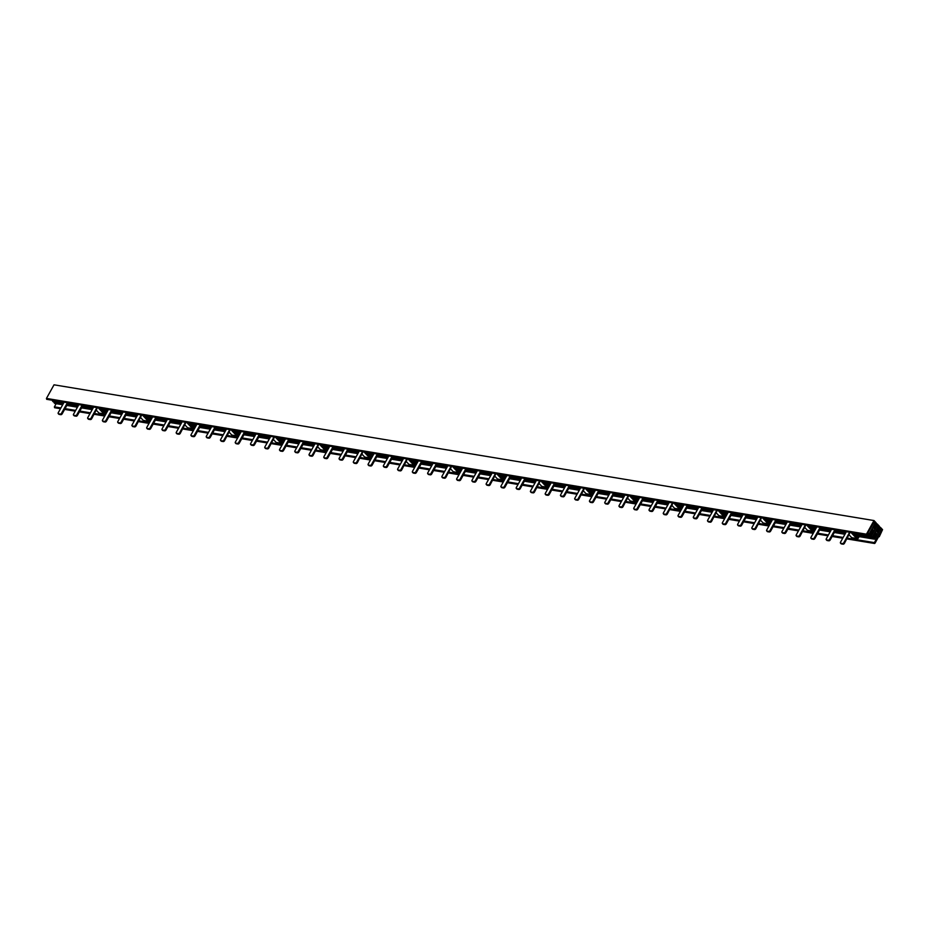 <?xml version="1.0" encoding="UTF-8"?>
<svg xmlns="http://www.w3.org/2000/svg" width="929" height="929" viewBox="0 0 929 929"><rect width="100%" height="100%" fill="white"/><g stroke="black" fill="none" stroke-linecap="round" stroke-linejoin="round"><path stroke-width="1.39" d="M63.393 403.488L53.139 401.792L52.988 400.353M62.684 404.765L54.683 403.441L54.532 402.013M60.908 407.936L54.393 406.867L56.17 403.685M54.393 406.867L54.602 407.738L60.478 408.714M871.495 535.824L870.903 535.185L873.562 530.401L872.61 529.391L869.95 534.175L869.347 533.536L875.095 523.213L874.084 522.133L866.629 535.058L866.432 534.175L46.45 398.425L54.021 384.815L874.003 520.554L876.21 522.911L873.388 527.974L874.352 528.996L877.173 523.921L879.38 526.267L876.558 531.342L877.522 532.352L880.344 527.289L882.55 529.635L879.264 536.753L878.846 536.3L874.979 543.244L874.375 542.617L881.435 529.936L880.413 528.856L874.665 539.192L874.073 538.553L876.732 533.769L875.78 532.747L873.109 537.531L872.517 536.904L878.265 526.58L877.243 525.5L871.495 535.824L866.769 535.046M46.45 398.425L46.659 399.307L866.629 535.058M837.877 530.296L839.259 531.76A1.707 1.173 -80.6 0 0 840.942 531.295L841.198 530.842M840.315 530.691L839.549 530.564M878.265 526.58L876.779 526.325M866.432 534.175L874.003 520.554M870.903 535.185L867.152 534.57M86.803 405.95L87.581 406.078M82.391 406.449L86.513 407.134A1.707 1.173 -80.6 0 0 88.197 406.681L88.452 406.228M86.513 407.134L85.143 405.671M131.082 413.277L131.86 413.405M132.731 413.556L132.475 414.009A1.707 1.173 -80.6 0 1 130.792 414.473L129.421 413.01M175.36 420.616L176.138 420.744M177.009 420.883L176.754 421.348A1.707 1.173 -80.6 0 1 175.07 421.801L173.7 420.338M219.639 427.944L220.417 428.072M221.288 428.211L221.032 428.675A1.707 1.173 -80.6 0 1 219.349 429.128L217.978 427.665M263.917 435.271L264.695 435.399M265.566 435.55L265.311 436.003A1.707 1.173 -80.6 0 1 263.639 436.456L262.257 434.993M308.196 442.599L308.974 442.727M309.845 442.878L309.589 443.33A1.707 1.173 -80.6 0 1 307.917 443.795L306.535 442.332M352.474 449.938L353.252 450.066M354.123 450.205L353.868 450.67A1.707 1.173 -80.6 0 1 352.196 451.122L350.814 449.659M396.753 457.265L397.531 457.393M398.402 457.532L398.146 457.997A1.707 1.173 -80.6 0 1 396.474 458.45L395.092 456.987M441.031 464.593L441.809 464.721M442.68 464.872L442.425 465.324A1.707 1.173 -80.6 0 1 440.752 465.777L439.371 464.314M485.31 471.92L486.088 472.048M486.959 472.199L486.703 472.652A1.707 1.173 -80.6 0 1 485.031 473.116L483.649 471.653M529.588 479.259L530.366 479.387M531.237 479.527L530.982 479.991A1.707 1.173 -80.6 0 1 529.309 480.444L527.927 478.981M573.878 486.587L574.645 486.715M575.515 486.854L575.26 487.319A1.707 1.173 -80.6 0 1 573.588 487.771L572.206 486.308M618.157 493.914L618.923 494.042M619.794 494.193L619.538 494.646A1.707 1.173 -80.6 0 1 617.866 495.099L616.484 493.636M662.435 501.242L663.201 501.37M664.072 501.521L663.817 501.974A1.707 1.173 -80.6 0 1 662.145 502.438L660.763 500.975M706.714 508.581L707.48 508.709M708.351 508.848L708.095 509.313A1.707 1.173 -80.6 0 1 706.423 509.766L705.041 508.302M750.992 515.909L751.758 516.036M752.629 516.176L752.374 516.64A1.707 1.173 -80.6 0 1 750.702 517.093L749.32 515.63M795.27 523.236L796.037 523.364M790.846 523.747L794.98 524.42A1.707 1.173 -80.6 0 0 796.664 523.968L796.908 523.515M794.98 524.42L793.598 522.957M875.095 523.213L873.62 522.969M58.713 413.939A1.138 0.732 -43.3 0 0 59.154 414.415L58.55 413.777L60.199 414.055A1.138 0.732 136.7 0 0 61.535 413.242L67.387 402.733M68.258 402.884L62.138 413.881A1.138 0.732 -43.3 0 1 60.791 414.682L59.154 414.415M102.991 421.267A1.138 0.732 -43.3 0 0 103.433 421.743L105.07 422.021A1.138 0.732 -43.3 0 0 106.417 421.209L105.813 420.582L111.666 410.061M112.537 410.212L106.417 421.209M147.27 428.606A1.138 0.732 -43.3 0 0 147.711 429.07L149.348 429.349A1.138 0.732 -43.3 0 0 150.695 428.548L150.092 427.909L155.944 417.4M156.815 417.539L150.695 428.548M191.548 435.933A1.138 0.732 -43.3 0 0 191.989 436.409L193.627 436.676A1.138 0.732 -43.3 0 0 194.974 435.875L194.37 435.236L200.223 424.727M201.094 424.867L194.974 435.875M235.827 443.261A1.138 0.732 -43.3 0 0 236.268 443.737L237.905 444.004A1.138 0.732 -43.3 0 0 239.252 443.203L238.648 442.564L244.501 432.055M245.372 432.206L239.252 443.203M280.105 450.588A1.138 0.732 -43.3 0 0 280.546 451.064L282.184 451.343A1.138 0.732 -43.3 0 0 283.531 450.53L282.927 449.903L288.78 439.382M289.651 439.533L283.531 450.53M324.384 457.927A1.138 0.732 -43.3 0 0 324.825 458.392L326.462 458.671A1.138 0.732 -43.3 0 0 327.809 457.869L327.205 457.231L333.058 446.721M333.929 446.861L327.809 457.869M368.662 465.255A1.138 0.732 -43.3 0 0 369.103 465.731L370.741 465.998A1.138 0.732 -43.3 0 0 372.088 465.197L371.484 464.558L377.337 454.049M378.208 454.188L372.088 465.197M412.94 472.582A1.138 0.732 -43.3 0 0 413.382 473.058L415.019 473.325A1.138 0.732 -43.3 0 0 416.366 472.524L415.762 471.886L421.615 461.376M422.486 461.527L416.366 472.524M457.219 479.91A1.138 0.732 -43.3 0 0 457.66 480.386L459.298 480.665A1.138 0.732 -43.3 0 0 460.645 479.852L460.052 479.225L465.893 468.715M466.764 468.855L460.645 479.852M501.497 487.249A1.138 0.732 -43.3 0 0 501.939 487.713L503.576 487.992A1.138 0.732 -43.3 0 0 504.923 487.191L504.331 486.552L510.172 476.043M511.043 476.182L504.923 487.191M545.776 494.576A1.138 0.732 -43.3 0 0 546.217 495.052L547.855 495.32A1.138 0.732 -43.3 0 0 549.202 494.518L548.609 493.88L554.45 483.37M555.321 483.51L549.202 494.518M590.054 501.904A1.138 0.732 -43.3 0 0 590.496 502.38L592.133 502.647A1.138 0.732 -43.3 0 0 593.48 501.846L592.888 501.219L598.729 490.698M599.6 490.849L593.48 501.846M634.333 509.231A1.138 0.732 -43.3 0 0 634.774 509.707L636.411 509.986A1.138 0.732 -43.3 0 0 637.759 509.173L637.166 508.546L643.007 498.037M643.878 498.176L637.759 509.173M678.611 516.57A1.138 0.732 -43.3 0 0 679.053 517.035L680.69 517.314A1.138 0.732 -43.3 0 0 682.037 516.512L681.445 515.874L687.286 505.364M688.157 505.504L682.037 516.512M722.89 523.898A1.138 0.732 -43.3 0 0 723.331 524.374L724.98 524.641A1.138 0.732 -43.3 0 0 726.315 523.84L725.723 523.201L731.576 512.692M732.435 512.831L726.315 523.84M767.168 531.225A1.138 0.732 -43.3 0 0 767.609 531.702L769.258 531.969A1.138 0.732 -43.3 0 0 770.594 531.167L770.002 530.54L775.854 520.019M776.725 520.17L770.594 531.167M811.447 538.553A1.138 0.732 -43.3 0 0 811.888 539.029L813.537 539.308A1.138 0.732 -43.3 0 0 814.872 538.495L814.28 537.868L820.133 527.358M821.004 527.498L814.872 538.495M64.113 402.187L58.26 412.708A1.138 0.732 136.7 0 0 58.248 413.626L58.841 414.253M105.813 420.582A1.138 0.732 136.7 0 1 104.478 421.383L102.829 421.104A1.138 0.732 136.7 0 1 102.538 420.036L108.391 409.526M150.092 427.909A1.138 0.732 136.7 0 1 148.756 428.71L147.107 428.443A1.138 0.732 136.7 0 1 146.817 427.363L152.67 416.854M194.37 435.236A1.138 0.732 136.7 0 1 193.035 436.038L191.397 435.771A1.138 0.732 136.7 0 1 191.095 434.691L196.948 424.181M238.648 442.564A1.138 0.732 136.7 0 1 237.313 443.377L235.676 443.098A1.138 0.732 136.7 0 1 235.374 442.03L241.226 431.509M282.927 449.903A1.138 0.732 136.7 0 1 281.592 450.704L279.954 450.437A1.138 0.732 136.7 0 1 279.652 449.357L285.505 438.848M327.205 457.231A1.138 0.732 136.7 0 1 325.87 458.032L324.233 457.765A1.138 0.732 136.7 0 1 323.931 456.685L329.783 446.175M371.484 464.558A1.138 0.732 136.7 0 1 370.148 465.359L368.511 465.092A1.138 0.732 136.7 0 1 368.209 464.012L374.062 453.503M415.762 471.886A1.138 0.732 136.7 0 1 414.427 472.698L412.79 472.42A1.138 0.732 136.7 0 1 412.488 471.351L418.34 460.83M460.052 479.225A1.138 0.732 136.7 0 1 458.705 480.026L457.068 479.759A1.138 0.732 136.7 0 1 456.766 478.679L462.619 468.17M504.331 486.552A1.138 0.732 136.7 0 1 502.984 487.353L501.346 487.086A1.138 0.732 136.7 0 1 501.045 486.006L506.897 475.497M548.609 493.88A1.138 0.732 136.7 0 1 547.262 494.681L545.625 494.414A1.138 0.732 136.7 0 1 545.323 493.345L551.176 482.825M592.888 501.219A1.138 0.732 136.7 0 1 591.541 502.02L589.903 501.741A1.138 0.732 136.7 0 1 589.601 500.673L595.454 490.164M637.166 508.546A1.138 0.732 136.7 0 1 635.819 509.347L634.182 509.08A1.138 0.732 136.7 0 1 633.88 508L639.733 497.491M681.445 515.874A1.138 0.732 136.7 0 1 680.098 516.675L678.46 516.408A1.138 0.732 136.7 0 1 678.158 515.328L684.011 504.819M725.723 523.201A1.138 0.732 136.7 0 1 724.376 524.002L722.739 523.735A1.138 0.732 136.7 0 1 722.437 522.667L728.29 512.146M770.002 530.54A1.138 0.732 136.7 0 1 768.655 531.342L767.017 531.063A1.138 0.732 136.7 0 1 766.715 529.994L772.568 519.485M814.28 537.868A1.138 0.732 136.7 0 1 812.933 538.669L811.296 538.402A1.138 0.732 136.7 0 1 810.994 537.322L816.846 526.813M82.147 405.183L76.817 414.752A1.138 0.732 136.7 0 1 75.481 415.553L76.073 416.192L74.436 415.913A1.138 0.732 -43.3 0 1 73.995 415.449M78.872 404.638L73.542 414.206A1.138 0.732 136.7 0 0 73.832 415.286L75.481 415.553M76.073 416.192A1.138 0.732 -43.3 0 0 77.421 415.391L83.018 405.323M127.296 412.65L121.699 422.718L121.095 422.08L126.425 412.511M123.151 411.965L117.82 421.545A1.138 0.732 136.7 0 0 117.809 422.463L118.401 423.09A1.138 0.732 -43.3 0 0 118.715 423.252L120.352 423.519A1.138 0.732 -43.3 0 0 121.699 422.718M121.095 422.08A1.138 0.732 136.7 0 1 119.76 422.881L118.111 422.614A1.138 0.732 136.7 0 1 117.809 422.463M171.575 419.989L165.977 430.046L165.374 429.419L170.704 419.838M167.429 419.293L162.099 428.873A1.138 0.732 136.7 0 0 162.087 429.79L162.68 430.417A1.138 0.732 -43.3 0 0 162.993 430.58L164.63 430.847A1.138 0.732 -43.3 0 0 165.977 430.046M165.374 429.419A1.138 0.732 136.7 0 1 164.038 430.22L162.401 429.941A1.138 0.732 136.7 0 1 162.087 429.79M215.853 427.317L210.256 437.373L209.652 436.746L214.982 427.166M211.707 426.632L206.377 436.2A1.138 0.732 136.7 0 0 206.366 437.118L206.958 437.756A1.138 0.732 -43.3 0 0 207.272 437.907L208.909 438.186A1.138 0.732 -43.3 0 0 210.256 437.373M209.652 436.746A1.138 0.732 136.7 0 1 208.317 437.547L206.679 437.28A1.138 0.732 136.7 0 1 206.366 437.118M260.132 434.644L254.534 444.712L253.931 444.074L259.261 434.505M255.986 433.959L250.656 443.528A1.138 0.732 136.7 0 0 250.644 444.445L251.236 445.084A1.138 0.732 -43.3 0 0 251.55 445.235L253.187 445.514A1.138 0.732 -43.3 0 0 254.534 444.712M253.931 444.074A1.138 0.732 136.7 0 1 252.595 444.875L250.958 444.608A1.138 0.732 136.7 0 1 250.644 444.445M304.41 441.972L298.813 452.04L298.209 451.401L303.539 441.832M300.264 441.287L294.934 450.867A1.138 0.732 136.7 0 0 294.923 451.784L295.515 452.411A1.138 0.732 -43.3 0 0 295.828 452.574L297.466 452.841A1.138 0.732 -43.3 0 0 298.813 452.04M298.209 451.401A1.138 0.732 136.7 0 1 296.874 452.202L295.236 451.935A1.138 0.732 136.7 0 1 294.923 451.784M348.689 449.311L343.091 459.367L342.487 458.74L347.818 449.16M344.543 448.614L339.213 458.194A1.138 0.732 136.7 0 0 339.201 459.112L339.805 459.75A1.138 0.732 -43.3 0 0 340.107 459.901L341.744 460.169A1.138 0.732 -43.3 0 0 343.091 459.367M342.487 458.74A1.138 0.732 136.7 0 1 341.152 459.541L339.515 459.263A1.138 0.732 136.7 0 1 339.201 459.112M392.967 456.638L387.37 466.695L386.766 466.068L392.096 456.487M388.821 455.953L383.491 465.522A1.138 0.732 136.7 0 0 383.48 466.439L384.083 467.078A1.138 0.732 -43.3 0 0 384.385 467.229L386.023 467.508A1.138 0.732 -43.3 0 0 387.37 466.695M386.766 466.068A1.138 0.732 136.7 0 1 385.43 466.869L383.793 466.602A1.138 0.732 136.7 0 1 383.48 466.439M437.245 463.966L431.648 474.034L431.044 473.395L436.375 463.826M433.1 463.281L427.77 472.849A1.138 0.732 136.7 0 0 427.758 473.767L428.362 474.405A1.138 0.732 -43.3 0 0 428.664 474.556L430.301 474.835A1.138 0.732 -43.3 0 0 431.648 474.034M431.044 473.395A1.138 0.732 136.7 0 1 429.709 474.196L428.072 473.929A1.138 0.732 136.7 0 1 427.758 473.767M481.524 471.293L475.927 481.361L475.334 480.723L480.653 471.154M477.378 470.608L472.048 480.188A1.138 0.732 136.7 0 0 472.037 481.106L472.64 481.733A1.138 0.732 -43.3 0 0 472.942 481.896L474.58 482.163A1.138 0.732 -43.3 0 0 475.927 481.361M475.334 480.723A1.138 0.732 136.7 0 1 473.987 481.524L472.35 481.257A1.138 0.732 136.7 0 1 472.037 481.106M525.802 478.632L520.205 488.689L519.613 488.062L524.931 478.481M521.657 477.936L516.327 487.516A1.138 0.732 136.7 0 0 516.315 488.433L516.919 489.072A1.138 0.732 -43.3 0 0 517.221 489.223L518.858 489.49A1.138 0.732 -43.3 0 0 520.205 488.689M519.613 488.062A1.138 0.732 136.7 0 1 518.266 488.863L516.629 488.584A1.138 0.732 136.7 0 1 516.315 488.433M570.081 485.96L564.484 496.016L563.891 495.389L569.21 485.809M565.935 485.275L560.605 494.843A1.138 0.732 136.7 0 0 560.593 495.761L561.197 496.4A1.138 0.732 -43.3 0 0 561.499 496.55L563.137 496.829A1.138 0.732 -43.3 0 0 564.484 496.016M563.891 495.389A1.138 0.732 136.7 0 1 562.544 496.191L560.907 495.923A1.138 0.732 136.7 0 1 560.593 495.761M614.359 493.287L608.762 503.355L608.17 502.717L613.488 493.148M610.214 492.602L604.884 502.171A1.138 0.732 136.7 0 0 604.872 503.088L605.476 503.727A1.138 0.732 -43.3 0 0 605.778 503.89L607.415 504.157A1.138 0.732 -43.3 0 0 608.762 503.355M608.17 502.717A1.138 0.732 136.7 0 1 606.823 503.518L605.185 503.251A1.138 0.732 136.7 0 1 604.872 503.088M658.638 500.615L653.041 510.683L652.448 510.044L657.767 500.476M654.492 499.93L649.162 509.51A1.138 0.732 136.7 0 0 649.15 510.427L649.754 511.055A1.138 0.732 -43.3 0 0 650.056 511.217L651.693 511.484A1.138 0.732 -43.3 0 0 653.041 510.683M652.448 510.044A1.138 0.732 136.7 0 1 651.101 510.857L649.464 510.578A1.138 0.732 136.7 0 1 649.15 510.427M702.916 507.954L697.319 518.01L696.727 517.383L702.057 507.803M698.771 507.257L693.44 516.838A1.138 0.732 136.7 0 0 693.429 517.755L694.033 518.394A1.138 0.732 -43.3 0 0 694.335 518.545L695.984 518.812A1.138 0.732 -43.3 0 0 697.319 518.01M696.727 517.383A1.138 0.732 136.7 0 1 695.38 518.185L693.742 517.906A1.138 0.732 136.7 0 1 693.429 517.755M747.206 515.281L741.597 525.349L741.005 524.711L746.335 515.13M743.049 514.596L737.719 524.165A1.138 0.732 136.7 0 0 737.707 525.082L738.311 525.721A1.138 0.732 -43.3 0 0 738.613 525.872L740.262 526.151A1.138 0.732 -43.3 0 0 741.597 525.349M741.005 524.711A1.138 0.732 136.7 0 1 739.658 525.512L738.021 525.245A1.138 0.732 136.7 0 1 737.707 525.082M791.485 522.609L785.876 532.677L785.284 532.038L790.614 522.47M787.327 521.924L781.997 531.493A1.138 0.732 136.7 0 0 781.986 532.41L782.59 533.049A1.138 0.732 -43.3 0 0 782.892 533.211L784.54 533.478A1.138 0.732 -43.3 0 0 785.876 532.677M785.284 532.038A1.138 0.732 136.7 0 1 783.937 532.84L782.299 532.572A1.138 0.732 136.7 0 1 781.986 532.41M835.763 529.936L830.154 540.004L829.562 539.366L834.892 529.797M826.729 540.063A1.138 0.732 -43.3 0 0 827.17 540.539L828.819 540.806A1.138 0.732 -43.3 0 0 830.154 540.004M831.606 529.251L826.276 538.832A1.138 0.732 136.7 0 0 826.264 539.749L826.868 540.376M829.562 539.366A1.138 0.732 136.7 0 1 828.215 540.179L826.578 539.9A1.138 0.732 136.7 0 1 826.264 539.749M877.173 523.921L875.78 523.689M880.344 527.289L878.95 527.057M879.264 536.753L878.648 536.648M881.435 529.936L879.949 529.693M850.976 532.456L856.666 538.506A1.707 1.173 -80.6 0 0 858.338 538.042L859.139 536.614M874.665 539.192L858.268 536.474L857.351 537.659L852.636 532.735M96.384 410.281L98.997 413.068L103.92 413.881A1.707 1.173 -80.6 0 0 105.604 413.428L106.394 412M150.672 419.327L149.883 420.756A1.707 1.173 -80.6 0 1 148.199 421.209L142.509 415.17M194.951 426.655L194.161 428.083A1.707 1.173 -80.6 0 1 192.477 428.548L186.787 422.498M239.229 433.994L238.439 435.422A1.707 1.173 -80.6 0 1 236.756 435.875L231.066 429.837M283.508 441.321L282.718 442.75A1.707 1.173 -80.6 0 1 281.034 443.203L275.344 437.164M327.786 448.649L326.996 450.077A1.707 1.173 -80.6 0 1 325.313 450.53L319.622 444.492M372.076 455.976L371.275 457.405A1.707 1.173 -80.6 0 1 369.591 457.869L363.901 451.819M416.355 463.316L415.553 464.744A1.707 1.173 -80.6 0 1 413.869 465.197L408.179 459.158M460.633 470.643L459.832 472.071A1.707 1.173 -80.6 0 1 458.148 472.524L452.458 466.486M504.911 477.97L504.11 479.399A1.707 1.173 -80.6 0 1 502.426 479.863L496.736 473.813M549.19 485.298L548.389 486.726A1.707 1.173 -80.6 0 1 546.705 487.191L541.015 481.141M593.468 492.637L592.667 494.065A1.707 1.173 -80.6 0 1 590.983 494.518L585.305 488.48M637.747 499.965L636.946 501.393A1.707 1.173 -80.6 0 1 635.262 501.846L629.583 495.807M682.025 507.292L681.224 508.72A1.707 1.173 -80.6 0 1 679.552 509.185L673.862 503.135M726.304 514.62L725.503 516.059A1.707 1.173 -80.6 0 1 723.83 516.512L718.14 510.474M770.582 521.959L769.781 523.387A1.707 1.173 -80.6 0 1 768.109 523.84L762.419 517.801M804.839 527.567L807.464 530.354L812.387 531.167A1.707 1.173 -80.6 0 0 814.059 530.714L814.861 529.286M98.997 413.068A1.707 1.173 99.4 0 0 99.508 413.347L104.431 414.16M92.203 409.643L81.589 407.889M77.444 407.204L66.83 405.45M136.482 416.982L125.868 415.217M121.722 414.531L111.108 412.778M106.963 412.093L104.176 412.65M844.937 534.268L834.323 532.514M830.178 531.818L819.564 530.064M815.418 529.379L811.493 528.729M180.76 424.309L170.146 422.556M166.001 421.859L155.387 420.105M151.241 419.42L147.305 418.77M225.039 431.637L214.425 429.883M210.279 429.198L199.665 427.445M195.52 426.748L191.583 426.097M269.317 438.964L258.703 437.211M254.558 436.525L243.944 434.772M239.798 434.087L235.861 433.437M313.596 446.303L302.982 444.538M298.836 443.853L288.222 442.099M284.077 441.414L280.14 440.764M357.874 453.631L347.26 451.877M343.115 451.192L332.501 449.427M328.355 448.742L324.418 448.092M402.152 460.958L391.539 459.205M387.393 458.52L376.779 456.766M372.634 456.069L368.697 455.419M446.431 468.286L435.817 466.532M431.671 465.847L421.058 464.094M416.912 463.408L412.975 462.758M490.709 475.625L480.096 473.86M475.95 473.175L465.336 471.421M461.19 470.736L457.254 470.086M534.988 482.952L524.374 481.199M520.228 480.514L509.615 478.749M505.469 478.063L501.532 477.413M579.266 490.28L568.653 488.526M564.507 487.841L553.893 486.088M549.747 485.391L545.811 484.741M623.545 497.607L612.931 495.854M608.785 495.169L598.171 493.415M594.026 492.73L590.089 492.08M667.823 504.946L657.209 503.181M653.064 502.496L642.45 500.743M638.304 500.057L634.368 499.407M712.102 512.274L701.488 510.52M697.342 509.835L686.728 508.07M682.583 507.385L678.646 506.735M756.38 519.601L745.766 517.848M741.621 517.163L731.007 515.409M726.861 514.712L722.936 514.062M800.659 526.94L790.045 525.175M785.899 524.49L775.285 522.737M771.14 522.052L767.215 521.401M103.026 411.442L105.523 411.849M874.073 538.553L855.168 535.418M845.216 533.78L834.602 532.015M830.456 531.33L819.842 529.576M815.697 528.891L810.889 528.09M800.937 526.441L790.324 524.688M786.178 524.002L775.564 522.249M771.418 521.552L766.611 520.763M756.659 519.114L746.045 517.36M741.899 516.675L731.286 514.91M727.14 514.225L722.332 513.435M712.38 511.786L701.767 510.033M697.609 509.336L687.007 507.582M682.85 506.897L678.054 506.096M668.09 504.447L657.488 502.694M653.331 502.008L642.729 500.255M638.571 499.57L633.775 498.768M623.812 497.12L613.21 495.366M609.052 494.681L598.45 492.927M594.293 492.231L589.497 491.441M579.533 489.792L568.931 488.039M564.774 487.353L554.172 485.588M550.014 484.903L545.218 484.114M535.255 482.465L524.653 480.699M520.495 480.014L509.893 478.261M505.736 477.576L500.94 476.774M490.976 475.125L480.374 473.372M476.217 472.687L465.615 470.933M461.458 470.248L456.662 469.447M446.698 467.798L436.096 466.044M431.939 465.359L421.336 463.606M417.179 462.909L412.383 462.119M402.42 460.47L391.817 458.717M387.66 458.032L377.058 456.267M372.901 455.582L368.105 454.792M358.141 453.143L347.539 451.378M343.382 450.693L332.779 448.939M328.622 448.254L323.826 447.453M313.863 445.804L303.26 444.05M299.103 443.365L288.501 441.612M284.344 440.927L279.548 440.125M269.584 438.476L258.982 436.723M254.825 436.038L244.222 434.284M240.065 433.588L235.269 432.798M225.306 431.149L214.704 429.395M210.546 428.71L199.944 426.945M195.787 426.26L190.991 425.47M181.027 423.821L170.425 422.056M166.268 421.371L155.666 419.618M151.508 418.933L146.712 418.131M136.749 416.482L126.147 414.729M121.989 414.044L111.387 412.29M107.23 411.605L102.434 410.804M92.47 409.155L81.868 407.401M77.711 406.716L67.109 404.951M62.951 404.266L54.091 402.803M855.772 536.056L858.268 536.474M144.181 415.449L148.721 420.28L149.801 419.188M188.459 422.776L193 427.607L194.08 426.516M232.738 430.104L237.278 434.935L238.358 433.843M277.016 437.443L281.557 442.262L282.637 441.17M321.295 444.77L325.835 449.601L326.927 448.51M365.573 452.098L370.114 456.929L371.205 455.837M409.852 459.425L414.392 464.256L415.484 463.165M454.13 466.764L458.671 471.584L459.762 470.492M498.408 474.092L502.949 478.923L504.041 477.831M542.687 481.419L547.227 486.25L548.319 485.159M586.965 488.759L591.506 493.578L592.597 492.486M631.244 496.086L635.784 500.905L636.876 499.814M675.522 503.413L680.074 508.244L681.154 507.153M719.801 510.741L724.353 515.572L725.433 514.48M764.079 518.08L768.631 522.899L769.711 521.808M808.358 525.408L812.91 530.227L813.99 529.147M103.92 413.881L98.23 407.843M105 412.79L99.902 408.121M140.662 417.609L143.287 420.396A1.707 1.173 99.4 0 0 143.786 420.674L148.71 421.499M184.941 424.948L187.565 427.735A1.707 1.173 99.4 0 0 188.064 428.014L192.988 428.826M229.219 432.275L231.844 435.062A1.707 1.173 99.4 0 0 232.343 435.341L237.267 436.154M273.498 439.603L276.122 442.39A1.707 1.173 99.4 0 0 276.621 442.668L281.545 443.481M317.776 446.93L320.4 449.717A1.707 1.173 99.4 0 0 320.9 450.008L325.824 450.82M362.055 454.269L364.679 457.056A1.707 1.173 99.4 0 0 365.178 457.335L370.102 458.148M406.333 461.597L408.957 464.384A1.707 1.173 99.4 0 0 409.457 464.663L414.38 465.475M450.611 468.924L453.236 471.711A1.707 1.173 99.4 0 0 453.735 471.99L458.659 472.803M494.89 476.252L497.514 479.039A1.707 1.173 99.4 0 0 498.014 479.329L502.937 480.142M539.168 483.591L541.793 486.378A1.707 1.173 99.4 0 0 542.292 486.657L547.216 487.47M583.447 490.918L586.071 493.705A1.707 1.173 99.4 0 0 586.571 493.984L591.494 494.797M627.725 498.246L630.35 501.033A1.707 1.173 99.4 0 0 630.849 501.312L635.773 502.124M672.004 505.573L674.628 508.36A1.707 1.173 99.4 0 0 675.128 508.651L680.051 509.464M716.282 512.913L718.907 515.7A1.707 1.173 99.4 0 0 719.406 515.978L724.33 516.791M760.561 520.24L763.185 523.027A1.707 1.173 99.4 0 0 763.684 523.306L768.608 524.119M807.464 530.354A1.707 1.173 99.4 0 0 807.963 530.633L812.887 531.446M812.387 531.167L806.697 525.129M849.118 534.895L851.742 537.682A1.707 1.173 99.4 0 0 852.241 537.972L857.165 538.785M846.365 531.702L840.513 542.211A1.138 0.732 136.7 0 0 840.815 543.279L842.452 543.558A1.138 0.732 136.7 0 0 843.799 542.757L849.652 532.236M850.151 532.329L844.391 543.384A1.138 0.732 -43.3 0 1 843.056 544.185L842.452 543.558M840.966 543.442A1.138 0.732 -43.3 0 0 841.407 543.918L843.056 544.185M805.873 524.99L800.113 536.056A1.138 0.732 -43.3 0 1 798.777 536.857L798.174 536.23A1.138 0.732 136.7 0 0 799.521 535.418L805.373 524.908M802.087 524.362L796.234 534.883A1.138 0.732 136.7 0 0 796.536 535.952L798.174 536.23M796.687 536.114A1.138 0.732 -43.3 0 0 797.128 536.59L798.777 536.857M761.594 517.662L755.834 528.729A1.138 0.732 -43.3 0 1 754.499 529.53L753.895 528.891A1.138 0.732 136.7 0 0 755.242 528.09L761.095 517.581M757.809 517.035L751.956 527.544A1.138 0.732 136.7 0 0 752.258 528.624L753.895 528.891M752.409 528.787A1.138 0.732 -43.3 0 0 752.85 529.263L754.499 529.53M717.316 510.335L711.556 521.401A1.138 0.732 -43.3 0 1 710.221 522.203L709.617 521.564A1.138 0.732 136.7 0 0 710.964 520.763L716.816 510.253M713.53 509.707L707.677 520.217A1.138 0.732 136.7 0 0 707.979 521.297L709.617 521.564M708.13 521.459A1.138 0.732 -43.3 0 0 708.572 521.924L710.221 522.203M673.037 503.007L667.277 514.062A1.138 0.732 -43.3 0 1 665.93 514.863L665.338 514.236A1.138 0.732 136.7 0 0 666.685 513.435L672.526 502.914M669.252 502.38L663.399 512.889A1.138 0.732 136.7 0 0 663.701 513.958L665.338 514.236M663.852 514.12A1.138 0.732 -43.3 0 0 664.293 514.596L665.93 514.863M628.759 495.668L622.999 506.735A1.138 0.732 -43.3 0 1 621.652 507.536L621.06 506.909A1.138 0.732 136.7 0 0 622.407 506.096L628.248 495.587M624.973 495.041L619.12 505.562A1.138 0.732 136.7 0 0 619.422 506.63L621.06 506.909M619.573 506.793A1.138 0.732 -43.3 0 0 620.015 507.269L621.652 507.536M584.48 488.34L578.721 499.407A1.138 0.732 -43.3 0 1 577.373 500.208L576.781 499.57A1.138 0.732 136.7 0 0 578.128 498.768L583.969 488.259M580.695 487.713L574.842 498.223A1.138 0.732 136.7 0 0 575.144 499.303L576.781 499.57M575.295 499.465A1.138 0.732 -43.3 0 0 575.736 499.941L577.373 500.208M540.202 481.013L534.442 492.068A1.138 0.732 -43.3 0 1 533.095 492.881L532.503 492.242A1.138 0.732 136.7 0 0 533.85 491.441L539.691 480.932M536.416 480.386L530.564 490.895A1.138 0.732 136.7 0 0 530.865 491.975L532.503 492.242M531.016 492.126A1.138 0.732 -43.3 0 0 531.458 492.602L533.095 492.881M495.923 473.685L490.164 484.741A1.138 0.732 -43.3 0 1 488.817 485.542L488.224 484.915A1.138 0.732 136.7 0 0 489.571 484.114L495.412 473.593M492.138 473.058L486.285 483.568A1.138 0.732 136.7 0 0 486.587 484.636L488.224 484.915M486.738 484.799A1.138 0.732 -43.3 0 0 487.179 485.275L488.817 485.542M451.645 466.346L445.885 477.413A1.138 0.732 -43.3 0 1 444.538 478.214L443.946 477.576A1.138 0.732 136.7 0 0 445.293 476.774L451.134 466.265M447.859 465.719L442.007 476.24A1.138 0.732 136.7 0 0 442.309 477.309L443.946 477.576M442.459 477.471A1.138 0.732 -43.3 0 0 442.901 477.947L444.538 478.214M407.366 459.019L401.607 470.086A1.138 0.732 -43.3 0 1 400.26 470.887L399.667 470.248A1.138 0.732 136.7 0 0 401.003 469.447L406.856 458.938M403.581 458.392L397.728 468.901A1.138 0.732 136.7 0 0 398.03 469.981L399.667 470.248M398.181 470.144A1.138 0.732 -43.3 0 0 398.622 470.62L400.26 470.887M363.088 451.691L357.328 462.747A1.138 0.732 -43.3 0 1 355.981 463.559L355.389 462.921A1.138 0.732 136.7 0 0 356.724 462.119L362.577 451.61M359.302 451.064L353.45 461.574A1.138 0.732 136.7 0 0 353.752 462.654L355.389 462.921M353.903 462.805A1.138 0.732 -43.3 0 0 354.344 463.281L355.981 463.559M318.81 444.364L313.05 455.419A1.138 0.732 -43.3 0 1 311.703 456.22L311.11 455.593A1.138 0.732 136.7 0 0 312.446 454.792L318.299 444.271M315.024 443.737L309.171 454.246A1.138 0.732 136.7 0 0 309.473 455.315L311.11 455.593M309.624 455.477A1.138 0.732 -43.3 0 0 310.065 455.953L311.703 456.22M274.531 437.025L268.771 448.092A1.138 0.732 -43.3 0 1 267.424 448.893L266.832 448.254A1.138 0.732 136.7 0 0 268.167 447.453L274.02 436.944M270.745 436.398L264.893 446.919A1.138 0.732 136.7 0 0 265.195 447.987L266.832 448.254M265.346 448.15A1.138 0.732 -43.3 0 0 265.787 448.626L267.424 448.893M230.253 429.697L224.493 440.764A1.138 0.732 -43.3 0 1 223.146 441.565L222.554 440.927A1.138 0.732 136.7 0 0 223.889 440.125L229.742 429.616M226.467 429.07L220.614 439.58A1.138 0.732 136.7 0 0 220.916 440.66L222.554 440.927M221.067 440.822A1.138 0.732 -43.3 0 0 221.508 441.287L223.146 441.565M185.974 422.37L180.214 433.425A1.138 0.732 -43.3 0 1 178.867 434.238L178.275 433.599A1.138 0.732 136.7 0 0 179.611 432.798L185.463 422.289M182.189 421.743L176.336 432.252A1.138 0.732 136.7 0 0 176.638 433.332L178.275 433.599M176.789 433.483A1.138 0.732 -43.3 0 0 177.23 433.959L178.867 434.238M141.696 415.031L135.936 426.097A1.138 0.732 -43.3 0 1 134.589 426.899L133.997 426.272A1.138 0.732 136.7 0 0 135.332 425.47L141.185 414.949M137.91 414.415L132.057 424.925A1.138 0.732 136.7 0 0 132.348 425.993L133.997 426.272M132.51 426.156A1.138 0.732 -43.3 0 0 132.952 426.632L134.589 426.899M97.417 407.703L91.657 418.77A1.138 0.732 -43.3 0 1 90.31 419.571L88.673 419.304A1.138 0.732 -43.3 0 1 88.232 418.828M96.906 407.622L91.054 418.131A1.138 0.732 136.7 0 1 89.718 418.933L90.31 419.571M93.632 407.076L87.779 417.597A1.138 0.732 136.7 0 0 88.069 418.665L89.718 418.933M876.732 533.769L875.339 533.536M873.109 537.531L854.215 534.407M845.645 532.991L839.944 532.05M830.886 530.552L820.284 528.787M816.126 528.102L809.937 527.08M801.367 525.663L795.665 524.711M786.608 523.213L776.005 521.459M771.848 520.774L765.659 519.752M757.089 518.324L751.387 517.383M742.329 515.885L731.727 514.132M727.57 513.447L721.38 512.413M712.81 510.996L707.108 510.056M698.051 508.558L687.448 506.804M683.291 506.108L677.102 505.086M668.532 503.669L662.83 502.728M653.772 501.219L643.158 499.465M639.013 498.78L632.823 497.758M624.253 496.341L618.551 495.389M609.494 493.891L598.88 492.138M594.734 491.453L588.545 490.431M579.975 489.002L574.273 488.062M565.215 486.564L554.601 484.81M550.456 484.125L544.266 483.092M535.696 481.675L529.994 480.734M520.937 479.236L510.323 477.471M506.177 476.786L499.988 475.764M491.418 474.347L485.716 473.407M476.658 471.897L466.044 470.144M461.899 469.459L455.709 468.437M447.139 467.02L441.438 466.068M432.38 464.57L421.766 462.816M417.62 462.131L411.431 461.098M402.861 459.681L397.159 458.74M388.101 457.242L377.488 455.489M373.342 454.804L367.141 453.77M358.582 452.353L352.881 451.413M343.823 449.915L333.209 448.15M329.063 447.464L322.862 446.443M314.304 445.026L308.602 444.085M299.544 442.576L288.931 440.822M284.785 440.137L278.584 439.115M270.025 437.698L264.324 436.746M255.266 435.248L244.652 433.495M240.506 432.809L234.305 431.776M225.747 430.359L220.045 429.419M210.988 427.921L200.374 426.167M196.228 425.482L190.027 424.448M181.469 423.032L175.767 422.091M166.709 420.593L156.095 418.828M151.95 418.143L145.748 417.121M137.19 415.704L131.488 414.764M122.431 413.254L111.817 411.501M107.671 410.815L101.47 409.794M92.912 408.377L87.21 407.425M78.152 405.927L67.538 404.173M872.517 536.904L853.612 533.769M845.924 532.503L840.699 531.632M831.165 530.053L820.551 528.299M816.405 527.614L809.333 526.441M801.646 525.164L796.42 524.304M786.886 522.725L776.272 520.972M772.127 520.286L765.055 519.114M757.367 517.836L752.142 516.977M742.608 515.398L731.994 513.644M727.848 512.947L720.776 511.786M713.089 510.509L707.863 509.649M698.329 508.07L687.715 506.305M683.57 505.62L676.498 504.447M668.81 503.181L663.585 502.31M654.051 500.731L643.437 498.978M639.291 498.292L632.219 497.12M624.532 495.842L619.306 494.983M609.772 493.404L599.159 491.65M595.013 490.965L587.941 489.792M580.253 488.515L575.028 487.655M565.494 486.076L554.88 484.323M550.734 483.626L543.662 482.465M535.975 481.187L530.749 480.316M521.215 478.737L510.602 476.983M506.456 476.298L499.384 475.125M491.685 473.86L486.471 472.989M476.925 471.409L466.323 469.656M462.166 468.971L455.105 467.798M447.406 466.521L442.192 465.661M432.647 464.082L422.045 462.328M417.887 461.643L410.827 460.47M403.128 459.193L397.914 458.334M388.368 456.754L377.766 454.989M373.609 454.304L366.549 453.143M358.849 451.866L353.635 450.995M344.09 449.415L333.488 447.662M329.33 446.977L322.27 445.804M314.571 444.538L309.357 443.667M299.812 442.088L289.209 440.334M285.052 439.649L277.992 438.476M270.293 437.199L265.079 436.34M255.533 434.76L244.931 433.007M240.774 432.322L233.713 431.149M226.014 429.872L220.8 429.012M211.255 427.433L200.652 425.668M196.495 424.983L189.435 423.821M181.736 422.544L176.522 421.673M166.976 420.094L156.374 418.34M152.217 417.655L145.156 416.482M137.457 415.217L132.243 414.346M122.698 412.766L112.095 411.013M107.938 410.328L100.878 409.155M93.179 407.877L87.965 407.018M78.419 405.439L67.817 403.685M63.66 403L52.535 401.154M869.347 533.536L867.872 533.292M869.95 534.175L867.593 533.78M873.562 530.401L872.168 530.169M76.817 414.752L77.421 415.391M73.832 415.286L74.436 415.913M126.669 413.788L130.792 414.473M120.352 423.519L119.76 422.881M118.111 422.614L118.715 423.252M170.948 421.116L175.07 421.801M164.63 430.847L164.038 430.22M162.401 429.941L162.993 430.58M215.226 428.443L219.349 429.128M208.909 438.186L208.317 437.547M206.679 437.28L207.272 437.907M259.505 435.771L263.639 436.456M253.187 445.514L252.595 444.875M250.958 444.608L251.55 445.235M303.783 443.11L307.917 443.795M297.466 452.841L296.874 452.202M295.236 451.935L295.828 452.574M348.061 450.437L352.196 451.122M341.744 460.169L341.152 459.541M339.515 459.263L340.107 459.901M392.34 457.765L396.474 458.45M386.023 467.508L385.43 466.869M383.793 466.602L384.385 467.229M436.618 465.092L440.752 465.777M430.301 474.835L429.709 474.196M428.072 473.929L428.664 474.556M480.897 472.431L485.031 473.116M474.58 482.163L473.987 481.524M472.35 481.257L472.942 481.896M525.175 479.759L529.309 480.444M518.858 489.49L518.266 488.863M516.629 488.584L517.221 489.223M569.454 487.086L573.588 487.771M563.137 496.829L562.544 496.191M560.907 495.923L561.499 496.55M613.732 494.425L617.866 495.099M607.415 504.157L606.823 503.518M605.185 503.251L605.778 503.89M658.011 501.753L662.145 502.438M651.693 511.484L651.101 510.857M649.464 510.578L650.056 511.217M702.289 509.08L706.423 509.766M695.984 518.812L695.38 518.185M693.742 517.906L694.335 518.545M746.568 516.408L750.702 517.093M740.262 526.151L739.658 525.512M738.021 525.245L738.613 525.872M784.54 533.478L783.937 532.84M782.299 532.572L782.892 533.211M835.125 531.074L839.259 531.76M828.819 540.806L828.215 540.179M826.578 539.9L827.17 540.539M874.375 542.617L847.318 538.135M843.172 537.45L832.558 535.685M828.413 534.999L817.799 533.246M813.653 532.561L803.039 530.807M798.894 530.111L788.28 528.357M784.134 527.672L773.52 525.919M769.375 525.233L758.761 523.468M754.615 522.783L744.001 521.03M739.856 520.345L729.242 518.591M725.096 517.894L714.482 516.141M710.337 515.456L699.723 513.702M695.577 513.005L684.963 511.252M680.818 510.567L670.204 508.813M666.058 508.128L655.444 506.363M651.287 505.678L640.685 503.924M636.528 503.239L625.925 501.486M621.768 500.789L611.166 499.036M607.009 498.35L596.406 496.597M592.249 495.912L581.647 494.147M577.49 493.462L566.887 491.708M562.73 491.023L552.128 489.258M547.971 488.573L537.368 486.819M533.211 486.134L522.609 484.381M518.452 483.684L507.849 481.93M503.692 481.245L493.09 479.492M488.933 478.807L478.33 477.041M474.173 476.356L463.571 474.603M459.414 473.918L448.812 472.164M444.654 471.467L434.052 469.714M429.895 469.029L419.293 467.275M415.135 466.59L404.533 464.825M400.376 464.14L389.774 462.387M385.616 461.701L375.014 459.936M370.857 459.251L360.255 457.498M356.097 456.813L345.495 455.059M341.338 454.362L330.736 452.609M326.578 451.924L315.976 450.17M311.819 449.485L301.217 447.72M297.059 447.035L286.457 445.281M282.3 444.596L271.698 442.843M267.54 442.146L256.938 440.392M252.781 439.707L242.179 437.954M238.021 437.269L227.419 435.504M223.262 434.818L212.66 433.065M208.502 432.38L197.9 430.615M193.743 429.93L183.141 428.176M178.983 427.491L168.381 425.737M164.224 425.041L153.622 423.287M149.464 422.602L138.862 420.849M134.705 420.163L124.103 418.398M119.946 417.713L109.343 415.96M105.186 415.275L94.584 413.51M90.427 412.824L79.824 411.071M75.667 410.386L65.065 408.632M149.279 420.129L148.454 419.989M193.557 427.456L192.733 427.317M237.836 434.784L237.011 434.644M282.114 442.111L281.29 441.972M326.404 449.45L325.568 449.311M370.683 456.778L369.847 456.638M414.961 464.105L414.125 463.966M459.24 471.433L458.403 471.293M503.518 478.772L502.682 478.632M547.796 486.099L546.96 485.96M592.075 493.427L591.239 493.287M636.353 500.754L635.517 500.615M680.632 508.093L679.796 507.954M724.91 515.421L724.074 515.281M769.189 522.748L768.353 522.609M813.467 530.076L812.631 529.936M857.746 537.415L856.91 537.276M843.799 542.757L844.391 543.384M840.815 543.279L841.407 543.918M851.742 537.682L856.666 538.506M799.521 535.418L800.113 536.056M796.536 535.952L797.128 536.59M763.185 523.027L768.109 523.84M755.242 528.09L755.834 528.729M752.258 528.624L752.85 529.263M718.907 515.7L723.83 516.512M710.964 520.763L711.556 521.401M707.979 521.297L708.572 521.924M674.628 508.36L679.552 509.185M666.685 513.435L667.277 514.062M663.701 513.958L664.293 514.596M630.35 501.033L635.262 501.846M622.407 506.096L622.999 506.735M619.422 506.63L620.015 507.269M586.071 493.705L590.983 494.518M578.128 498.768L578.721 499.407M575.144 499.303L575.736 499.941M541.793 486.378L546.705 487.191M533.85 491.441L534.442 492.068M530.865 491.975L531.458 492.602M497.514 479.039L502.426 479.863M489.571 484.114L490.164 484.741M486.587 484.636L487.179 485.275M453.236 471.711L458.148 472.524M445.293 476.774L445.885 477.413M442.309 477.309L442.901 477.947M408.957 464.384L413.869 465.197M401.003 469.447L401.607 470.086M398.03 469.981L398.622 470.62M364.679 457.056L369.591 457.869M356.724 462.119L357.328 462.747M353.752 462.654L354.344 463.281M320.4 449.717L325.313 450.53M312.446 454.792L313.05 455.419M309.473 455.315L310.065 455.953M276.122 442.39L281.034 443.203M268.167 447.453L268.771 448.092M265.195 447.987L265.787 448.626M231.844 435.062L236.756 435.875M223.889 440.125L224.493 440.764M220.916 440.66L221.508 441.287M187.565 427.735L192.477 428.548M179.611 432.798L180.214 433.425M176.638 433.332L177.23 433.959M143.287 420.396L148.199 421.209M135.332 425.47L135.936 426.097M132.348 425.993L132.952 426.632M91.054 418.131L91.657 418.77M88.069 418.665L88.673 419.304M61.535 413.242L62.138 413.881M102.829 421.104L103.433 421.743M105.07 422.021L104.478 421.383M147.107 428.443L147.711 429.07M149.348 429.349L148.756 428.71M191.397 435.771L191.989 436.409M193.627 436.676L193.035 436.038M235.676 443.098L236.268 443.737M237.905 444.004L237.313 443.377M279.954 450.437L280.546 451.064M282.184 451.343L281.592 450.704M324.233 457.765L324.825 458.392M326.462 458.671L325.87 458.032M368.511 465.092L369.103 465.731M370.741 465.998L370.148 465.359M412.79 472.42L413.382 473.058M415.019 473.325L414.427 472.698M457.068 479.759L457.66 480.386M459.298 480.665L458.705 480.026M501.346 487.086L501.939 487.713M503.576 487.992L502.984 487.353M545.625 494.414L546.217 495.052M547.855 495.32L547.262 494.681M589.903 501.741L590.496 502.38M592.133 502.647L591.541 502.02M634.182 509.08L634.774 509.707M636.411 509.986L635.819 509.347M678.46 516.408L679.053 517.035M680.69 517.314L680.098 516.675M722.739 523.735L723.331 524.374M724.98 524.641L724.376 524.002M767.017 531.063L767.609 531.702M769.258 531.969L768.655 531.342M811.296 538.402L811.888 539.029M813.537 539.308L812.933 538.669M60.791 414.682L60.199 414.055M73.53 415.124L74.123 415.762M87.024 407.413L82.286 406.635M131.303 414.752L126.565 413.962M175.581 422.08L170.843 421.301M219.859 429.407L215.122 428.629M264.138 436.735L259.4 435.956M308.416 444.074L303.678 443.284M352.695 451.401L347.957 450.623M396.973 458.729L392.235 457.951M441.252 466.068L436.514 465.278M485.53 473.395L480.792 472.606M529.809 480.723L525.071 479.945M574.087 488.05L569.361 487.272M618.366 495.389L613.639 494.6M662.644 502.717L657.918 501.927M706.923 510.044L702.196 509.266M751.201 517.372L746.475 516.594M795.479 524.711L790.753 523.921M839.758 532.038L835.032 531.249M64.624 409.399L75.237 411.164M79.383 411.849L89.997 413.602M94.143 414.288L104.756 416.041M108.902 416.738L119.516 418.491M123.662 419.176L134.275 420.93M138.421 421.615L149.035 423.38M153.18 424.065L163.794 425.819M167.94 426.504L178.554 428.269M182.699 428.954L193.313 430.708M197.471 431.393L208.073 433.146M212.23 433.843L222.832 435.596M226.99 436.282L237.592 438.035M241.749 438.72L252.351 440.485M256.509 441.17L267.111 442.924M271.268 443.609L281.87 445.363M286.027 446.059L296.63 447.813M300.787 448.498L311.389 450.251M315.546 450.948L326.149 452.702M330.306 453.387L340.908 455.14M345.065 455.825L355.668 457.591M359.825 458.276L370.427 460.029M374.584 460.714L385.187 462.468M389.344 463.165L399.946 464.918M404.103 465.603L414.706 467.357M418.863 468.042L429.465 469.807M433.622 470.492L444.225 472.246M448.382 472.931L458.984 474.696M463.141 475.381L473.744 477.134M477.901 477.82L488.503 479.573M492.66 480.27L503.263 482.023M507.42 482.708L518.022 484.462M522.179 485.147L532.781 486.912M536.939 487.597L547.541 489.351M551.698 490.036L562.3 491.789M566.458 492.486L577.06 494.24M581.217 494.925L591.819 496.678M595.977 497.363L606.579 499.128M610.736 499.814L621.338 501.567M625.496 502.252L636.098 504.017M640.255 504.702L650.857 506.456M655.015 507.141L665.617 508.895M669.774 509.591L680.376 511.345M684.534 512.03L695.136 513.783M699.293 514.469L709.895 516.234M714.053 516.919L724.655 518.672M728.812 519.357L739.414 521.111M743.572 521.808L754.174 523.561M758.331 524.246L768.933 526M773.091 526.685L783.693 528.45M787.85 529.135L798.452 530.889M802.61 531.574L813.212 533.339M817.369 534.024L827.971 535.778M832.129 536.463L842.731 538.216M846.888 538.913L874.584 543.488M840.501 543.128L841.105 543.767M796.223 535.801L796.827 536.428M751.944 528.462L752.548 529.1M707.666 521.134L708.27 521.773M663.387 513.807L663.991 514.445M619.109 506.479L619.713 507.106M574.83 499.14L575.434 499.779M530.552 491.813L531.156 492.451M486.273 484.485L486.877 485.124M441.995 477.158L442.599 477.785M397.717 469.819L398.32 470.457M353.438 462.491L354.042 463.13M309.16 455.164L309.763 455.802M264.881 447.836L265.473 448.463M220.603 440.497L221.195 441.136M176.324 433.169L176.916 433.808M132.046 425.842L132.638 426.469M87.767 418.514L88.36 419.142M102.527 420.953L103.119 421.592M146.805 428.281L147.397 428.919M191.084 435.62L191.676 436.247M235.362 442.947L235.954 443.574M279.641 450.275L280.233 450.913M323.919 457.602L324.523 458.241M368.198 464.941L368.801 465.568M412.476 472.269L413.08 472.896M456.754 479.596L457.358 480.235M501.033 486.924L501.637 487.562M545.311 494.263L545.915 494.89M589.59 501.59L590.194 502.217M633.868 508.918L634.472 509.556M678.147 516.245L678.751 516.884M722.425 523.584L723.029 524.211M766.704 530.912L767.308 531.551M810.982 538.239L811.586 538.878"/></g></svg>
